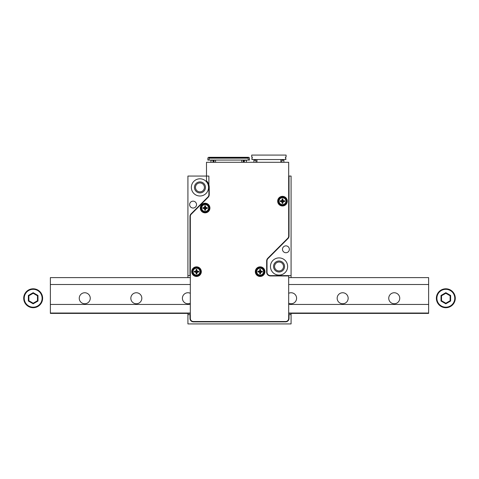 <?xml version="1.0" encoding="UTF-8"?>
<svg xmlns="http://www.w3.org/2000/svg" width="479" height="479" viewBox="0 0 479 479"><rect width="100%" height="100%" fill="white"/><g stroke="black" fill="none" stroke-linecap="round" stroke-linejoin="round"><path stroke-width="0.72" d="M291.082 314.637L291.082 323.924L187.918 323.924L187.918 314.637L189.983 314.637L189.983 318.421A3.437 3.437 0 0 0 193.42 321.858L285.58 321.858A3.437 3.437 0 0 0 289.017 318.421L289.017 314.637L291.082 314.637L291.082 313.386M282.484 249.302A3.437 3.437 0 0 1 287.645 246.32A3.437 3.437 0 0 1 287.645 252.277A3.437 3.437 0 0 1 282.484 249.302M270.449 266.498A8.598 8.598 0 0 1 283.346 259.049A8.598 8.598 0 0 1 283.346 273.94A8.598 8.598 0 0 1 270.449 266.498M291.082 277.616L291.082 176.05L289.017 176.05L289.017 236.081A3.437 3.437 0 0 1 288.011 238.512L268.018 258.51A3.437 3.437 0 0 0 267.013 260.941L267.013 272.168A3.437 3.437 0 0 0 270.449 275.611L268.875 275.611M291.082 275.611L270.449 275.611M189.636 204.593A3.437 3.437 0 0 1 194.797 201.617A3.437 3.437 0 0 1 194.797 207.575A3.437 3.437 0 0 1 189.636 204.593M191.355 187.403A8.598 8.598 0 0 1 204.252 179.954A8.598 8.598 0 0 1 204.252 194.845A8.598 8.598 0 0 1 191.355 187.403M207.886 197.061L190.989 213.957A3.437 3.437 0 0 0 189.983 216.388L189.983 275.611L187.918 275.611L187.918 176.05L208.892 176.05L208.892 194.624A3.437 3.437 0 0 1 207.886 197.061M288.675 176.05L289.017 176.05M189.983 314.637L190.325 314.637M288.675 314.637L289.017 314.637M190.325 275.611L189.983 275.611M274.575 266.498A4.473 4.473 0 0 0 281.281 270.366A4.473 4.473 0 0 0 281.281 262.624A4.473 4.473 0 0 0 274.575 266.498M195.48 187.403A4.473 4.473 0 0 0 202.186 191.271A4.473 4.473 0 0 0 202.186 183.529A4.473 4.473 0 0 0 195.48 187.403M187.918 314.637L187.918 313.386M187.918 277.616L187.918 275.611M194.45 187.403A5.503 5.503 0 0 1 202.707 182.637A5.503 5.503 0 0 1 202.707 192.169A5.503 5.503 0 0 1 194.45 187.403M273.545 266.498A5.503 5.503 0 0 1 281.796 261.732A5.503 5.503 0 0 1 281.796 271.258A5.503 5.503 0 0 1 273.545 266.498M190.325 284.496L50.367 284.496L50.367 313.386L190.325 313.386M288.675 277.616L428.633 277.616L428.633 304.44L288.675 304.44M428.633 304.44L428.633 313.386L288.675 313.386M84.753 292.753A5.503 5.503 0 0 1 89.519 301.004A5.503 5.503 0 0 1 79.987 301.004A5.503 5.503 0 0 1 84.753 292.753M136.335 292.753A5.503 5.503 0 0 1 141.101 301.004A5.503 5.503 0 0 1 131.569 301.004A5.503 5.503 0 0 1 136.335 292.753M190.325 303.201A5.503 5.503 0 0 1 182.553 299.489A5.503 5.503 0 0 1 190.325 293.304M288.675 293.304A5.503 5.503 0 0 1 296.447 299.489A5.503 5.503 0 0 1 288.675 303.201M342.665 292.753A5.503 5.503 0 0 1 347.431 301.004A5.503 5.503 0 0 1 337.899 301.004A5.503 5.503 0 0 1 342.665 292.753M394.247 292.753A5.503 5.503 0 0 1 399.013 301.004A5.503 5.503 0 0 1 389.481 301.004A5.503 5.503 0 0 1 394.247 292.753M190.325 304.44L50.367 304.44M428.633 284.496L288.675 284.496M50.367 284.496L50.367 277.616L190.325 277.616M445.829 288.795A9.454 9.454 0 0 1 454.02 302.979A9.454 9.454 0 0 1 437.638 302.979A9.454 9.454 0 0 1 445.829 288.795A9.454 9.454 0 0 1 454.02 302.979A9.454 9.454 0 0 1 437.638 302.979A9.454 9.454 0 0 1 445.829 288.795M441.015 301.034L441.53 300.734L445.829 303.213L450.128 300.734L450.128 295.771L445.829 293.286L441.53 295.771L441.53 300.734L445.829 303.213L445.829 303.812L441.015 301.034L441.015 295.471L445.829 292.693L445.829 293.286M441.53 295.771L441.015 295.471M445.829 292.693L450.643 295.471L450.128 295.771M450.643 295.471L450.643 301.034L450.128 300.734M33.171 288.795A9.454 9.454 0 0 1 41.362 302.979A9.454 9.454 0 0 1 24.98 302.979A9.454 9.454 0 0 1 33.171 288.795A9.454 9.454 0 0 1 41.362 302.979A9.454 9.454 0 0 1 24.98 302.979A9.454 9.454 0 0 1 33.171 288.795M33.171 303.812L33.171 303.213L37.47 300.734L37.47 295.771L33.171 293.286L28.872 295.771L28.872 300.734L33.171 303.213L37.47 300.734L37.985 301.034L33.171 303.812L28.357 301.034L28.357 295.471L33.171 292.693L33.171 293.286L37.47 295.771L37.985 295.471L37.985 301.034M28.872 295.771L28.357 295.471M28.872 300.734L28.357 301.034M428.633 313.038L288.675 313.038M190.325 313.038L50.367 313.038M190.325 216.388L190.325 318.421A3.096 3.096 0 0 0 193.42 321.517L285.58 321.517A3.096 3.096 0 0 0 288.675 318.421L288.675 275.952L270.449 275.952A3.784 3.784 0 0 1 266.665 272.168L266.665 260.941A3.784 3.784 0 0 1 267.773 258.265L287.771 238.273A3.096 3.096 0 0 0 288.675 236.081L288.675 162.297L206.485 162.297L206.485 180.805A9.287 9.287 0 0 1 209.239 187.403L209.239 194.624A3.784 3.784 0 0 1 208.131 197.3L191.229 214.203A3.096 3.096 0 0 0 190.325 216.388M277.67 201.156A4.814 4.814 0 0 1 284.891 196.989A4.814 4.814 0 0 1 284.891 205.323A4.814 4.814 0 0 1 277.67 201.156M255.319 271.653A4.814 4.814 0 0 1 262.54 267.486A4.814 4.814 0 0 1 262.54 275.82A4.814 4.814 0 0 1 255.319 271.653M200.3 208.036A4.814 4.814 0 0 1 207.521 203.862A4.814 4.814 0 0 1 207.521 212.203A4.814 4.814 0 0 1 200.3 208.036M191.702 271.653A4.814 4.814 0 0 1 198.923 267.486A4.814 4.814 0 0 1 198.923 275.82A4.814 4.814 0 0 1 191.702 271.653M209.066 158.172L248.272 158.172L248.272 157.657L209.066 157.657L209.066 160.064L213.879 160.064L214.053 162.124M209.066 160.064L207.862 160.064L207.862 158.345A1.03 1.03 0 0 1 208.892 157.31L248.439 157.31A1.03 1.03 0 0 1 249.475 158.345L249.475 160.064L243.452 160.064L243.284 162.124M213.389 162.297L213.389 160.064M210.958 162.297L210.958 160.237L213.023 160.237L213.023 162.297M243.949 160.064L243.949 162.297M243.284 162.297L243.284 160.064L241.787 160.064L241.787 162.297M215.55 162.297L215.55 160.064L241.787 160.064M244.314 162.297L244.314 160.237L246.38 160.237L246.38 162.297M248.272 158.172L248.272 160.064M215.55 160.064L214.053 160.064L214.053 162.297M255.576 159.549L255.576 160.237M280.85 159.549L285.406 159.549L285.406 159.202L286.095 159.202L285.406 157.831L285.406 157.142L286.095 157.142L286.095 155.076L251.709 155.076L251.709 157.142L252.397 157.142L251.709 159.202L252.397 159.202L252.397 159.549L280.85 159.549L280.85 162.297M282.227 159.549L282.227 160.237M253.942 162.297L253.942 160.237L255.918 160.237L255.918 162.297M256.954 159.549L256.954 162.297M283.861 162.297L283.861 160.237L281.886 160.237L281.886 162.297M282.053 200.114L281.281 200.755A1.269 1.269 0 0 0 281.281 201.557L281.173 201.551A0.916 0.916 0 0 1 282.089 202.467L281.442 201.593M282.921 202.198L282.879 203.371L282.089 203.371L282.089 202.467M282.879 202.467A0.916 0.916 0 0 1 283.796 201.551L282.885 202.36A1.269 1.269 0 0 1 282.083 202.36M282.885 199.953A1.269 1.269 0 0 0 282.083 199.953L282.089 198.947L282.879 198.947L282.885 199.953L283.526 200.725M283.688 201.557A1.269 1.269 0 0 0 283.688 200.755L283.796 200.761A0.916 0.916 0 0 1 282.879 199.845M283.796 200.761L284.7 200.761L284.7 201.551L283.796 201.551M281.173 201.551L280.275 201.551L280.275 200.761L281.281 200.755M282.089 199.845A0.916 0.916 0 0 1 281.173 200.761M281.975 201.156A0.509 0.509 0 0 1 282.7 200.695A0.509 0.509 0 0 1 282.412 201.659A0.509 0.509 0 0 1 281.975 201.156M278.359 201.156A4.125 4.125 0 0 1 284.55 197.582A4.125 4.125 0 0 1 284.55 204.731A4.125 4.125 0 0 1 278.359 201.156M204.677 206.994L203.904 207.635A1.269 1.269 0 0 0 203.904 208.437L203.803 208.431A0.916 0.916 0 0 1 204.719 209.347L204.072 208.467M205.545 209.078L205.503 210.245L204.719 210.245L204.719 209.347M205.503 209.347A0.916 0.916 0 0 1 206.425 208.431L205.515 209.239A1.269 1.269 0 0 1 204.713 209.239M205.515 206.832A1.269 1.269 0 0 0 204.713 206.832L204.719 205.82L205.503 205.82L205.515 206.832L206.156 207.599M206.317 208.437A1.269 1.269 0 0 0 206.317 207.635L206.425 207.641A0.916 0.916 0 0 1 205.503 206.724M206.425 207.641L207.323 207.641L207.323 208.431L206.425 208.431M203.803 208.431L202.898 208.431L202.898 207.641L203.904 207.635M204.719 206.724A0.916 0.916 0 0 1 203.803 207.641M204.605 208.036A0.509 0.509 0 0 1 205.329 207.575A0.509 0.509 0 0 1 205.036 208.539A0.509 0.509 0 0 1 204.605 208.036M200.982 208.036A4.125 4.125 0 0 1 207.173 204.461A4.125 4.125 0 0 1 207.173 211.61A4.125 4.125 0 0 1 200.982 208.036M259.091 272.09L258.822 272.048A0.916 0.916 0 0 1 259.738 272.964L259.51 272.359M260.57 272.695L260.528 273.868L259.738 273.868L259.738 272.964M260.528 272.964A0.916 0.916 0 0 1 261.444 272.048L260.534 272.856A1.269 1.269 0 0 1 259.732 272.856M259.696 270.611L259.738 269.438L260.528 269.438L260.534 270.449L261.175 271.216M261.336 272.054A1.269 1.269 0 0 0 261.336 271.252L261.444 271.258A0.916 0.916 0 0 1 260.528 270.342M261.444 271.258L262.348 271.258L262.348 272.048L261.444 272.048M258.822 272.048L257.918 272.048L257.918 271.258L259.432 271.03M259.738 270.342A0.916 0.916 0 0 1 258.822 271.258M259.624 271.653A0.509 0.509 0 0 1 260.348 271.192A0.509 0.509 0 0 1 260.061 272.156A0.509 0.509 0 0 1 259.624 271.653M256.008 271.653A4.125 4.125 0 0 1 262.199 268.078A4.125 4.125 0 0 1 262.199 275.227A4.125 4.125 0 0 1 256.008 271.653M196.079 270.611L195.312 271.252A1.269 1.269 0 0 0 195.312 272.054L195.204 272.048A0.916 0.916 0 0 1 196.121 272.964L195.474 272.09M196.947 272.695L196.911 273.868L196.121 273.868L196.121 272.964M196.911 272.964A0.916 0.916 0 0 1 197.827 272.048L196.917 272.856A1.269 1.269 0 0 1 196.115 272.856M196.917 270.449A1.269 1.269 0 0 0 196.115 270.449L196.121 269.438L196.911 269.438L196.917 270.449L197.558 271.216M197.719 272.054A1.269 1.269 0 0 0 197.719 271.252L197.827 271.258A0.916 0.916 0 0 1 196.911 270.342M197.827 271.258L198.725 271.258L198.725 272.048L197.827 272.048M195.204 272.048L194.3 272.048L194.3 271.258L195.312 271.252M196.121 270.342A0.916 0.916 0 0 1 195.204 271.258M196.007 271.653A0.509 0.509 0 0 1 196.731 271.192A0.509 0.509 0 0 1 196.438 272.156A0.509 0.509 0 0 1 196.007 271.653M192.39 271.653A4.125 4.125 0 0 1 198.575 268.078A4.125 4.125 0 0 1 198.575 275.227A4.125 4.125 0 0 1 192.39 271.653M450.643 301.034L445.829 303.812M445.829 289.31A8.939 8.939 0 0 0 438.087 302.722A8.939 8.939 0 0 0 453.571 302.722A8.939 8.939 0 0 0 445.829 289.31M33.171 292.693L37.985 295.471M33.171 289.31A8.939 8.939 0 0 0 25.429 302.722A8.939 8.939 0 0 0 40.913 302.722A8.939 8.939 0 0 0 33.171 289.31M279.047 201.156A3.437 3.437 0 0 1 284.203 198.18A3.437 3.437 0 0 1 284.203 204.138A3.437 3.437 0 0 1 279.047 201.156M201.671 208.036A3.437 3.437 0 0 1 206.832 205.054A3.437 3.437 0 0 1 206.832 211.011A3.437 3.437 0 0 1 201.671 208.036M256.696 271.653A3.437 3.437 0 0 1 261.851 268.677A3.437 3.437 0 0 1 261.851 274.629A3.437 3.437 0 0 1 256.696 271.653M259.732 270.449A1.269 1.269 0 0 1 260.534 270.449M258.929 272.054A1.269 1.269 0 0 1 258.929 271.252M193.073 271.653A3.437 3.437 0 0 1 198.234 268.677A3.437 3.437 0 0 1 198.234 274.629A3.437 3.437 0 0 1 193.073 271.653"/></g></svg>
